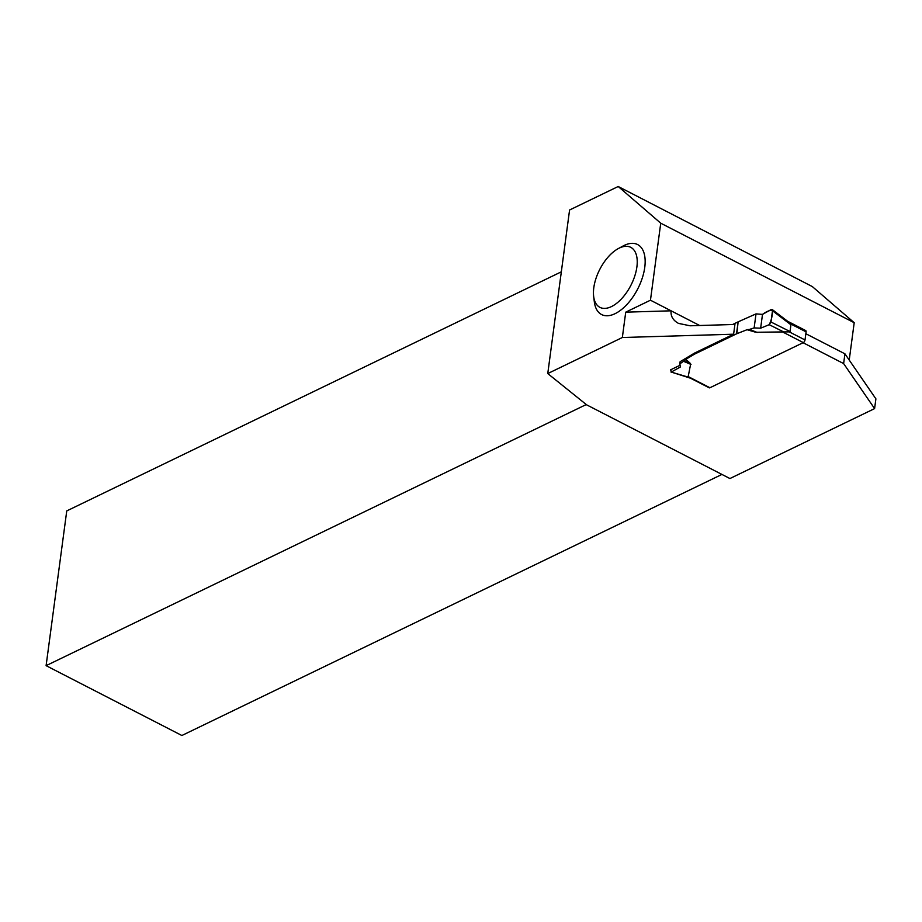 <?xml version="1.0" encoding="UTF-8"?>
<svg xmlns="http://www.w3.org/2000/svg" width="922" height="922" viewBox="0 0 922 922"><rect width="100%" height="100%" fill="white"/><g stroke="black" fill="none" stroke-linecap="round" stroke-linejoin="round"><path stroke-width="1.38" d="M689.84 377.859L709.156 387.793A2.247 1.164 -62.8 0 0 709.928 387.747L803.316 342.604A2.247 1.164 -62.8 0 0 805.01 339.964L789.267 331.862L756.259 332.266M732.61 324.521L738.13 321.847L736.528 333.833L747.062 329.707L755.21 332.104M736.528 333.833L694.427 354.186L685.83 359.315L690.371 363.452M709.928 387.747L688.192 376.568L690.67 363.983M783.446 331.816L769.202 324.682L760.65 328.186L762.494 314.39C766.47 311.452 769.812 310.115 772.509 310.357C772.509 315.531 771.403 320.314 769.202 324.682L770.988 322.008L790.027 331.54L789.267 331.862M790.027 331.54L790.926 324.786L788.149 321.674M787.688 321.305L805.678 330.56A2.247 1.164 -62.8 0 1 806.093 331.862L805.01 339.964M738.13 321.847L736.851 333.695M769.202 324.682L760.65 328.186L754.138 327.921L756.005 313.895L738.453 321.709M688.192 376.568L690.808 378.308M754.138 327.921L749.286 329.477L755.567 331.989L747.477 329.615L749.286 329.477M760.65 328.186L762.494 314.39L756.005 313.895M770.988 322.008L772.486 310.737L771.23 309.527L762.494 314.39M788.275 321.766L772.175 309.492L771.23 309.527M772.486 310.737L790.926 324.786M680.09 365.239L670.524 369.86L671.677 371.831L680.413 366.968L679.837 363.833L683.859 361.113L689.99 363.694L685.484 359.58L683.859 361.113M690.624 378.25L670.916 371.969L689.137 377.409M679.837 363.833L680.113 361.701L694.289 353.23A5.624 2.731 7.6 0 1 694.577 353.068L733.612 334.202L734.915 324.452L690.082 325.789L678.5 323.392C673.048 320.383 670.571 316.2 671.089 310.818L625.727 312.166L622.35 337.51L547.76 373.571L569.577 209.997L618.201 186.498L660.74 223.193L854.198 322.712L812.328 286.581L618.201 186.498M699.637 325.501L650.459 300.203L660.74 223.193M650.459 300.203L625.727 312.166M593.653 296.377L594.31 301.748A39.358 20.388 -62.8 0 0 615.066 313.676A39.358 20.388 -62.8 0 0 644.858 266.585A39.358 20.388 -62.8 0 0 622.961 246.059L618.201 248.64A33.734 17.472 117.2 0 1 636.975 266.239A33.734 17.472 117.2 0 1 611.436 306.6A33.734 17.472 117.2 0 1 593.653 296.377A33.734 17.472 117.2 0 1 618.201 248.64M843.63 363.579L844.932 353.829L875.9 398.857L874.598 408.607L843.63 363.579L803.074 342.719M805.84 333.718L844.932 353.829M691.316 378.619L689.875 378.02M622.35 337.51L733.612 334.202M874.598 408.607L729.924 478.541L586.657 404.85L547.76 373.571M586.265 404.539L46.1 665.661L181.876 735.502L721.926 474.427M854.198 322.712L849.22 360.064M46.1 665.661L66.753 510.915L561.337 271.817M803.316 342.604L781.579 331.424M806.093 331.862L790.35 323.772M749.598 329.419L757.204 332.45M694.577 353.068L694.427 354.186M683.594 361.32L691.016 364.455M694.289 353.23L694.139 354.348"/></g></svg>
